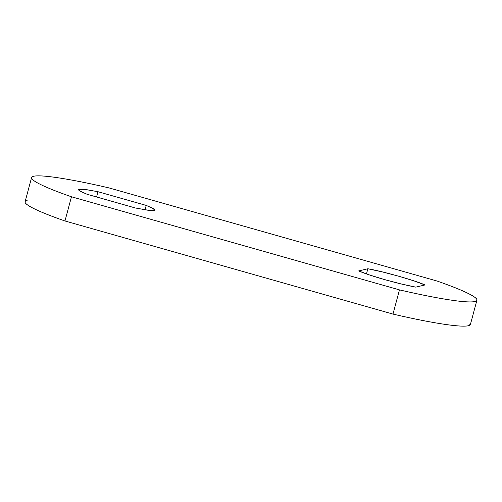 <?xml version="1.0" encoding="UTF-8"?>
<svg xmlns="http://www.w3.org/2000/svg" width="502" height="502" viewBox="0 0 502 502"><rect width="100%" height="100%" fill="white"/><g stroke="black" fill="none" stroke-linecap="round" stroke-linejoin="round"><path stroke-width="0.75" d="M415.781 287.138C406.564 285.368 396.203 282.871 384.701 279.627C373.293 276.364 364.615 273.464 358.673 270.929L367.859 268.758C382.493 271.212 416.867 280.969 424.962 284.967L415.781 287.138L424.962 284.967L414.012 280.894L398.933 276.269L382.53 271.958L367.859 268.758L358.673 270.929L369.623 275.002L384.701 279.627L401.104 283.937L415.781 287.138M25.156 201.597A120.329 10.73 15 0 0 64.978 220.98L71.46 196.778L399.466 289.88L392.978 314.089L64.978 220.98L71.46 196.778L399.466 289.88C418.95 294.398 435.422 297.699 448.888 299.776C462.355 301.853 471.014 302.436 474.879 301.526C478.745 300.61 477.302 298.326 470.543 294.668C463.785 291.003 452.609 286.454 437.022 281.02A120.329 10.73 -165 0 1 476.844 300.403A120.329 10.73 -165 0 1 399.466 289.88L392.978 314.089A120.329 10.73 15 0 0 470.361 324.606M71.46 196.778A120.329 10.73 -165 0 1 31.639 177.394A120.329 10.73 -165 0 1 109.022 187.911C89.532 183.393 73.06 180.099 59.6 178.015C46.134 175.938 37.468 175.355 33.603 176.271C29.737 177.181 31.187 179.465 37.945 183.13C44.703 186.788 55.873 191.337 71.46 196.778M145.047 209.805L146.226 205.412L152.47 208.129L154.71 210.037L148.793 210.325L135.352 207.979L87.11 194.28L80.866 191.563L78.632 189.656L84.543 189.367L97.984 191.714L96.572 196.966L97.984 191.714L146.226 205.412L97.984 191.714L85.76 189.518L79.291 189.235C78.243 189.486 78.4 190.051 79.768 190.929L87.11 194.28L135.352 207.979L147.575 210.175L154.045 210.457C155.093 210.206 154.936 209.641 153.568 208.763L146.226 205.412L145.047 209.805M366.473 273.923L367.859 268.758L366.473 273.923M437.022 281.02L109.022 187.911L437.022 281.02M27.121 200.474C23.255 201.39 24.698 203.674 31.457 207.332C38.215 210.997 49.391 215.546 64.978 220.98L392.978 314.089C412.468 318.607 428.94 321.901 442.4 323.985C455.866 326.062 464.532 326.645 468.397 325.729L470.506 324.123M476.9 300.252L470.412 324.455M31.588 177.545L25.1 201.748"/></g></svg>

